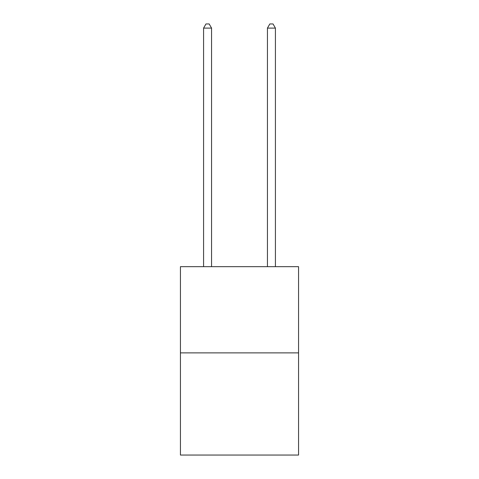<?xml version="1.0" encoding="UTF-8"?>
<svg xmlns="http://www.w3.org/2000/svg" width="479" height="479" viewBox="0 0 479 479"><rect width="100%" height="100%" fill="white"/><g stroke="black" fill="none" stroke-linecap="round" stroke-linejoin="round"><path stroke-width="0.72" d="M298.567 352.879L298.567 266.671L180.433 266.671L180.433 455.05L298.567 455.05L298.567 352.879L180.433 352.879M211.562 266.671L211.562 28.099L203.581 28.099L203.581 266.671M203.581 28.099L205.976 23.95L209.167 23.95L211.562 28.099M275.419 266.671L275.419 28.099L267.438 28.099L267.438 266.671M267.438 28.099L269.833 23.95L273.024 23.95L275.419 28.099"/></g></svg>
